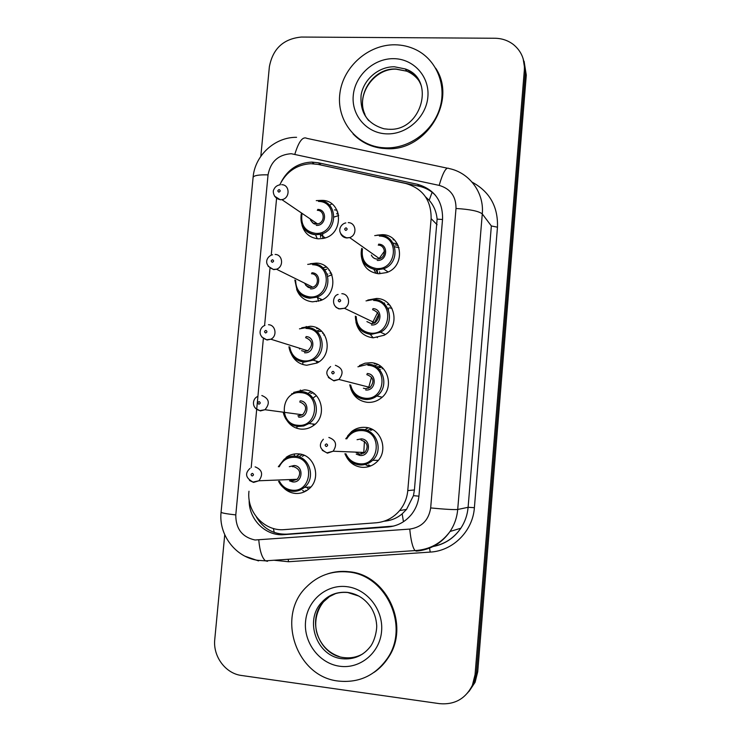 <?xml version="1.0" encoding="UTF-8"?>
<svg xmlns="http://www.w3.org/2000/svg" width="741" height="741" viewBox="0 0 741 741"><rect width="100%" height="100%" fill="white"/><g stroke="black" fill="none" stroke-linecap="round" stroke-linejoin="round"><path stroke-width="1.11" d="M347.659 435.884L351.679 431.521C355.699 428.391 360.219 427.011 365.239 427.372C381.337 427.992 389.108 451.112 376.752 461.986C372.445 465.95 367.434 467.719 361.71 467.284C354.92 466.422 349.826 462.94 346.436 456.836M359.431 365.563L364.98 363.21L370.954 362.692C388.052 363.09 395.073 388.349 380.744 398.362C376.752 401.344 372.325 402.669 367.453 402.335C359.181 401.242 353.624 396.694 350.789 388.701M387.413 304.542L389.544 304.801M367.786 300.049L376.641 298.456C395.055 298.614 400.825 326.698 384.088 335.275L373.158 337.831C363.85 336.581 358.116 331.329 355.939 322.066M392.999 243.057L397.371 243.863M376.817 235.203L382.282 234.665C402.4 234.564 406.161 266.288 386.654 272.549L378.818 273.762C368.814 272.447 363.016 266.751 361.423 256.682M286.045 457.419C289.842 454.696 294.038 453.52 298.623 453.89C314.814 454.594 321.946 478.705 308.877 488.967C304.801 492.367 300.17 493.839 295.001 493.395C290.491 492.876 286.637 490.959 283.423 487.634M293.695 392.378L304.505 389.868C321.585 390.35 327.967 416.349 313.202 425.742C309.442 428.326 305.348 429.447 300.902 429.104C295.14 428.455 290.574 425.705 287.202 420.851M301.744 327.781L310.349 326.272C328.522 326.531 333.793 354.893 317.055 362.997L306.765 365.248C299.901 364.489 294.862 360.987 291.667 354.735M328.948 270.382L329.615 270.428M310.229 263.759L316.148 263.111C335.692 263.129 339.304 294.39 320.381 300.614L312.591 301.828C304.82 300.985 299.503 296.854 296.659 289.453M334.469 209.879L337.016 210.175M319.084 200.487L321.909 200.376C343.102 200.172 344.37 234.823 323.215 238.417L318.38 238.834C309.877 237.926 304.412 233.332 301.976 225.042M393.11 239.732L394.231 239.815M388.284 308.247L388.488 310.016M248.967 491.227C246.475 511.883 264.481 531.64 284.405 529.62L376.095 522.794C385.496 521.942 393.332 517.876 399.612 510.586C404.336 504.806 407.059 498.147 407.772 490.607L431.123 218.623C431.308 200.283 422.852 188.575 405.753 183.481L318.084 164.4L310.887 163.696C296.724 164.613 286.359 171.662 279.774 184.833M384.144 521.21C390.998 520.645 397.009 518.191 402.178 513.846L406.513 509.419L413.45 495.655L414.414 489.958L437.116 219.132C436.403 211.741 433.754 205.461 429.159 200.274L425.64 196.958M276.569 198.505L271.225 255.219M269.993 268.298L264.593 325.54M263.361 338.628L251.199 467.627M338.72 215.511L334.043 217.048L338.72 215.511M322.659 233.554L322.854 238.491L322.659 233.554M331.792 274.809L327.809 276.393L331.968 274.763M317.38 296.9L318.51 301.226L317.38 296.9M324.465 334.737L323.724 335.034M306.505 487.263L308.664 489.143L306.505 487.263M379.133 268.455L379.235 269.817L379.133 268.455M379.549 271.808L380.04 273.651L379.549 271.808M374.325 323.169L378.568 314.61M368.509 388.293L371.547 377.141M363.748 453.353L364.424 441.33M320.603 237.277L320.529 234.767L320.603 237.277M317.305 238.741L315.509 234.712M296.687 456.169L299.596 454.001M304.996 491.552L302.578 490.551M302.254 456.299L304.292 455.372M310.775 393.452L313.091 392.841M316.685 328.708L317.759 328.43M318.371 331.662L321.613 331.255M316.426 301.661L316.24 301.124L316.426 301.661M323.882 267.501L326.503 267.13M377.808 273.679L377.132 270.215L377.808 273.679M378.883 258.896L384.477 251.134L378.883 258.896M376.067 273.41L373.936 269.511M361.349 452.353L361.738 454.131M369.37 466.432L365.915 464.931M367.99 430.049L371.454 429.011M374.548 363.914L375.594 363.636M376.382 366.888L380.828 366.387M373.195 337.831L370.259 334.386M260.832 156.286L269.363 66.783C272.808 48.665 283.488 38.754 301.392 37.05L494.923 38.254C501.935 38.365 508.131 40.486 513.513 44.617C521.312 51.101 524.924 59.558 524.35 69.987L475.064 674.579L476.407 673.143L473.749 683.776L467.673 692.918L473.749 683.776L476.407 673.143L525.332 72.599L476.407 673.143L477.732 671.726L475.092 682.285L469.062 691.362M523.137 58.641L525.332 72.599L523.137 58.641M524.109 61.318L526.286 75.184L477.732 671.726M249.171 499.842C248.476 519.172 265.602 536.447 284.099 534.641L387.812 527.027C397.324 526.156 405.188 521.988 411.403 514.523C415.803 508.937 418.341 502.565 419.008 495.377L442.581 218.882C442.748 200.848 434.402 189.335 417.544 184.324L318.389 162.788L311.942 162.084C298.16 162.705 287.916 169.346 281.191 182.008M475.064 674.579L472.387 685.286C465.505 698.837 454.548 704.96 439.515 703.654L241.529 675.486C225.459 673.541 212.806 656.294 214.77 639.335L224.736 534.77M393.49 526.101L286.823 534.15C273.448 534.511 263.268 528.722 256.275 516.801M318.037 164.391L419.332 186.297C425.658 187.723 431.067 190.752 435.541 195.402M385.69 147.876L381.291 147.552C355.013 144.588 336.21 119.44 339.924 93.06C343.296 66.662 368.342 44.469 394.833 44.793C402.261 44.877 409.245 46.498 415.803 49.656C436.421 59.586 446.98 85.011 439.793 108.242C432.753 131.509 409.143 148.663 385.69 147.876M435.671 68.163C457.549 100.507 426.047 151.636 386.394 148.654L382.004 148.33C370.5 146.838 360.848 142.031 353.059 133.899M338.415 681.062C296.076 676.82 275.948 616.123 306.339 587.085C317.889 575.507 331.801 570.477 348.094 571.987C385.894 574.738 409.893 626.043 387.487 658.24C375.354 675.542 358.996 683.156 338.415 681.062M327.754 573.812C334.608 571.598 341.657 570.894 348.9 571.719C386.617 574.47 410.551 625.626 388.21 657.749C384.412 663.621 379.698 668.502 374.057 672.383M274.253 532.464L273.364 528.49M442.525 219.493L437.116 219.132M429.159 200.274L432.123 192.29M418.934 496.174L413.45 495.655M403.456 521.729L402.178 513.846M437.097 224.736L431.123 218.623M414.414 489.958L407.772 490.607M329.56 205.313L331.792 203.877M526.286 75.184L524.35 69.987M294.288 456.076L294.473 453.974M296.845 428.27L297.021 426.316M300.124 392.628L300.364 390.007M302.717 364.47L302.949 361.969M306.033 328.458L306.218 326.466M291.213 153.711C278.283 154.637 270.558 161.686 268.047 174.857L235.786 514.912C235.749 528.778 242.159 537.132 255.006 539.994L409.754 529.083C421.74 527.286 428.715 520.238 430.669 507.928L456.002 208.48C456.113 196.448 450.5 188.751 439.172 185.389L291.213 153.711M253.089 177.47L253.107 177.331C253.913 175.469 258.896 174.654 268.047 174.857M267.538 561.298L265.463 560.835C261.999 557.88 259.776 550.961 258.776 540.069M472.128 182.166C489.718 191.697 498.156 206.711 497.47 227.191L474.388 507.678C472.832 531.102 452.992 550.933 430.225 552.091L288.536 561.734L274.013 560.252M439.172 185.389C442.97 172.273 446.23 166.651 448.953 168.522C469.368 172.496 484.364 192.697 482.28 213.927L491.348 225.959L497.47 227.191M294.872 154.156C298.743 141.494 302.736 136.224 306.857 138.354L447.119 168.133M258.535 560.9L245.049 556.232M456.002 208.48C470.1 209.342 478.862 211.157 482.28 213.927L457.706 509.484C456.993 517.505 454.446 524.841 450.056 531.473C441.738 543.283 430.512 549.822 416.377 551.109L418.887 550.267M430.669 507.928C444.952 509.308 453.964 509.827 457.706 509.484L468.099 507.307L491.348 225.959M433.476 546.33C444.933 544.014 454.057 537.985 460.828 528.231C465.005 521.914 467.432 514.939 468.099 507.307L474.388 507.678M430.225 552.091L429.539 548.127M288.536 561.734L288.166 559.279M416.377 551.109L414.997 550.591C412.589 547.46 410.847 540.3 409.754 529.083M221.068 512.198L221.068 512.244C221.642 512.985 226.551 513.874 235.786 514.912M320.825 164.863L318.389 162.788M419.332 186.297L417.544 184.324M389.84 526.573L387.812 527.027M286.823 534.15L284.099 534.641M318.889 200.524C337.785 200.348 338.804 231.275 319.936 234.378L315.74 234.721C310.192 234.304 305.95 231.748 303.004 227.061M301.911 214.436C300.689 225.227 305.227 231.535 315.527 233.369C335.441 235.092 338.498 201.432 318.463 201.422M310.609 220.336L313.23 223.208L317.537 223.912C325.206 222.856 324.984 210.277 317.305 210.314M281.663 184.694C290.046 184.611 290.259 198.431 281.876 199.635L280.246 199.755L274.485 196.096M278.903 192.132C280.543 191.354 280.617 190.511 279.135 189.613C277.495 190.391 277.412 191.234 278.903 192.132M338.405 213.964L336.562 213.769M337.322 212.037L337.831 212.065M316.268 200.626L318.76 200.515M317.732 209.407C327.735 209.434 326.207 226.218 316.259 225.375M379.707 235.101C397.676 235.017 400.9 263.37 383.477 268.835L376.632 269.881C364.942 267.631 359.987 260.471 361.756 248.383M374.724 235.601L379.614 235.092M362.46 248.874C361.062 259.98 365.739 266.538 376.465 268.538C396.944 270.437 399.936 236.194 379.346 236.046M378.623 244.16C388.905 244.261 387.404 261.332 377.188 260.406M348.251 222.633C356.273 222.596 357.458 235.351 349.632 237.592L379.54 258.711L377.049 259.081C374.418 258.896 372.51 257.562 371.334 255.08C372.473 257.488 374.362 258.813 377.021 259.054L379.54 258.711C386.682 256.71 385.57 245.114 378.253 245.123M345.815 222.93C340.378 223.754 335.099 233.332 346.686 237.815L349.632 237.592L346.871 237.981C344.028 237.741 341.981 236.342 340.712 233.795M346.047 227.839C344.352 228.617 344.278 229.478 345.806 230.405C347.501 229.627 347.575 228.765 346.047 227.839M395.212 244.956L398.139 245.345M399.029 247.661L394.629 246.781M377.706 273.67L376.011 269.835M388.191 129.23L384.144 128.814C367.453 124.006 359.774 112.743 361.117 95.024C363.636 79.352 378.697 66.505 394.407 66.773L405.253 68.941C413.135 72.312 418.535 78.083 421.444 86.243M386.932 133.871C366.925 133.473 351.29 115.448 353.253 95.515C354.92 75.573 373.686 58.335 393.601 58.669C413.543 58.696 429.771 76.573 427.872 96.886C426.27 117.189 406.911 134.575 386.932 133.871M368.731 120.607C352.281 101.906 370.343 67.588 395.972 69.015L406.753 71.173C411.876 73.294 416.025 76.61 419.211 81.121M313.063 263.777C330.495 263.796 333.626 291.704 316.731 297.16L309.895 298.206C304.783 297.78 300.726 295.464 297.743 291.269M295.631 280.394C295.881 289.935 300.568 295.437 309.682 296.909C329.643 298.901 332.718 265.009 312.637 264.741M305.792 285.378L310.201 287.545L312.758 287.184C319.649 285.146 318.547 273.781 311.47 273.744M275.106 254.441C282.84 254.45 284.007 266.945 276.476 269.215L273.67 269.622L268.14 266.269M272.29 262.286C273.938 261.527 274.022 260.675 272.531 259.748C270.882 260.508 270.808 261.36 272.29 262.286M320.936 300.392L320.455 298.919M331.625 273.92L331.088 273.883M326.837 269.178L324.632 269.761M327.207 274.346L327.809 274.05M329.875 273.197L331.097 272.818M307.71 264.38L312.971 263.768M311.896 272.771C321.927 272.929 320.381 289.833 310.423 288.851M307.209 327.457C323.419 327.689 328.022 353.012 313.072 360.163L304.014 362.127C295.372 360.811 290.361 355.699 288.99 346.779M289.796 347.029C291.259 355.096 295.928 359.709 303.791 360.876C323.798 363.155 326.892 329.023 306.774 328.485M301.559 350.66L304.31 351.503L307.784 350.799C313.397 345.084 312.674 340.693 305.588 337.618M268.492 324.715C275.68 324.827 277.542 336.173 270.845 339.211L267.047 340.008L261.832 337.044M265.63 332.978C267.279 332.227 267.362 331.375 265.871 330.412C264.222 331.162 264.139 332.014 265.63 332.978M317.157 362.942L316.101 361.052M319.908 329.81L316.351 331.116M322.548 333.237L323.187 332.959M299.475 328.837L307.145 327.457M306.033 336.571C316.074 336.868 314.527 353.883 304.542 352.762M291.621 393.851L301.309 391.572C316.527 392.017 322.15 415.229 308.951 423.537L303.745 425.982L298.095 426.483C290.009 425.223 285.044 420.462 283.21 412.181M297.863 425.278C317.917 427.844 321.029 393.48 300.865 392.674C280.959 390.275 277.792 424.269 297.863 425.278M297.817 415.831L302.597 414.812C307.413 408.995 306.441 404.697 299.67 401.918M261.832 395.518C269.215 398.565 270.27 403.299 264.982 409.717L260.378 410.931L255.599 408.448M258.924 404.206C260.582 403.475 260.656 402.613 259.165 401.622C257.516 402.354 257.433 403.206 258.924 404.206M313.814 425.297L312.656 423.963M316.379 395.629L312.989 398.037M313.86 394.064L314.48 393.86M311.025 391.656L307.728 393.499M300.114 400.816C310.192 401.242 308.627 418.378 298.614 417.118M278.375 466.747L284.109 459.327C287.508 456.864 291.259 455.808 295.372 456.141C309.803 456.771 316.092 478.306 304.412 487.393C300.79 490.375 296.706 491.672 292.139 491.283C285.961 490.431 281.46 487.115 278.616 481.335M279.487 481.298C282.191 486.439 286.332 489.384 291.898 490.134C311.989 492.978 315.129 458.373 294.918 457.299C287.814 457.021 282.59 460.17 279.246 466.747M289.314 466.691L294.168 465.496C304.255 466.061 302.68 483.317 292.658 481.909L289.527 480.872M289.305 479.584L292.417 480.752L297.215 479.279C301.374 473.434 300.207 469.229 293.714 466.673L292.417 466.673M255.117 466.867C262.203 469.683 263.472 474.314 258.905 480.77L253.654 482.391M252.162 475.972C253.82 475.259 253.904 474.397 252.403 473.369C250.745 474.083 250.671 474.944 252.162 475.972M306.524 490.699L305.746 490.329M302.078 454.557L299.901 456.243M253.45 482.363L249.485 480.474M374.01 299.429C390.442 299.568 395.499 324.669 380.522 332.227L370.908 334.441C360.811 332.737 355.634 326.651 355.393 316.185M366.026 300.892L373.946 299.42M356.217 316.574C356.671 326.114 361.506 331.644 370.741 333.154C391.267 335.34 394.277 300.865 373.64 300.438M372.918 308.608C383.227 308.849 381.708 326.04 371.463 324.966M366.915 321.603L371.297 323.669L374.955 322.881C380.578 317.055 379.772 312.646 372.538 309.636M341.833 293.695C349.168 293.76 351.206 305.07 344.454 308.275L338.878 308.886L336.127 307.376L334.497 305.301M339.582 299.299C337.887 300.068 337.813 300.929 339.35 301.893C341.045 301.124 341.119 300.262 339.582 299.299M372.065 323.678L377.595 312.498M384.662 302.986L383.606 303.226M389.868 305.922L390.488 305.977M391.952 308.284L389.182 307.858M376.585 336.905L377.419 337.637M365.156 399.464C356.727 398.204 351.595 393.323 349.761 384.811L352.66 392.174C355.791 396.444 359.941 398.862 365.091 399.418C369.435 399.723 373.362 398.584 376.882 395.99C373.353 398.593 369.444 399.76 365.156 399.464M357.931 366.804L368.277 364.202C383.532 364.563 389.71 387.135 376.882 395.99L382.106 397.204M350.678 385.042C352.549 392.721 357.319 397.111 364.98 398.223C385.552 400.696 388.58 365.98 367.897 365.285M367.166 373.51C377.502 373.881 375.974 391.192 365.711 389.979M363.405 388.201L365.535 388.729L370.065 387.45C374.724 381.522 373.631 377.243 366.786 374.603M335.367 365.294C342.861 368.194 344.056 372.918 338.933 379.457L333.959 380.883L328.337 377.465M333.07 371.315C331.375 372.056 331.292 372.927 332.839 373.927C334.534 373.177 334.608 372.306 333.07 371.315M374.307 363.831L375.141 363.488M377.873 364.581L374.325 365.832M378.938 367.74L381.939 367.277M383.162 368.453L382.078 368.777M380.29 369.472L379.577 369.805M350.363 433.17L345.76 438.802L350.363 433.17C353.957 430.345 357.996 429.095 362.497 429.428C376.854 429.993 383.727 450.648 372.658 460.281C368.842 463.764 364.415 465.311 359.357 464.931C352.503 463.986 347.696 460.263 344.926 453.742M345.88 453.779C348.548 459.596 352.975 462.912 359.172 463.746C379.79 466.515 382.847 431.549 362.108 430.577C355.439 430.289 350.317 433.059 346.742 438.876M357.069 439.7L361.376 438.857C371.732 439.367 370.204 456.808 359.913 455.446L356.245 454.131M355.393 452.112L359.728 454.252L364.915 452.492C368.814 446.564 367.499 442.405 360.987 440.015M328.856 437.449C335.988 440.089 337.414 444.674 333.135 451.223L327.429 453.159L322.279 450.315M326.512 443.887C324.808 444.609 324.725 445.489 326.272 446.517C327.976 445.786 328.05 444.915 326.512 443.887M368.082 427.835L364.85 429.799M370.685 465.941L368.564 464.931M370.62 430.354L372.704 429.641M362.618 653.988C356.773 657.221 350.53 658.416 343.889 657.573C318.88 655.22 306.19 619.717 323.604 601.748L321.585 602.544C328.291 594.986 336.868 591.596 347.316 592.365C357.421 593.773 365.452 599.024 371.426 608.12C374.437 613.252 376.169 618.735 376.613 624.561C377.178 628.211 375.474 639.001 370.935 645.837C363.59 655.609 353.929 659.898 341.971 658.703C316.824 656.331 304.079 620.615 321.585 602.544C328.606 594.995 337.229 591.651 347.455 592.494M339.73 666.242C319.352 663.575 303.495 642.577 305.561 621.504C307.33 600.395 326.503 584.084 346.788 586.659C367.101 588.919 383.579 609.834 381.578 631.313C379.874 652.83 360.089 669.234 339.73 666.242M347.835 592.541L358.94 596.097M339.322 656.591C329.236 653.117 322.113 646.254 317.945 636C314.471 627.664 314.165 613.585 323.604 601.748L329.467 596.616L336.405 593.18M406.513 509.419L399.612 510.586M475.092 682.285L472.387 685.286M313.971 163.789L311.942 162.084M296.576 137.317C274.661 137.02 254.756 155.684 253.107 177.331L221.068 512.244C218.586 534.882 235.397 557.213 257.803 560.335L265.463 560.835L414.997 550.591C429.623 549.674 441.312 543.31 450.056 531.473L460.828 528.231C454.02 538.161 444.767 544.264 433.068 546.534M325.243 237.861L319.936 234.378L315.712 234.702C304.56 232.693 299.735 225.783 301.226 213.973M280.311 184.778C277.18 185.194 275.022 186.797 273.837 189.585C272.531 190.669 273.234 198.421 280.089 199.635L281.876 199.635L317.537 223.912L316.074 224.032C313.934 224.504 311.97 222.8 310.173 218.901M361.719 248.355C359.996 256.692 361.617 266.964 376.604 269.854L383.477 268.835L388.062 271.966M381.291 147.552L382.004 148.33M388.812 129.249C421.796 131.648 436.032 78.815 405.253 68.941L406.753 71.173L396.102 69.172C374.288 68.172 355.652 94.783 364.915 114.29M322.261 299.772L316.731 297.16L309.858 298.178C303.208 296.808 298.919 294.112 297.002 290.101L294.853 280.015M272.558 254.774C267.501 255.682 261.944 264.509 273.392 269.418L276.476 269.215L312.758 287.184L310.238 287.573C308.599 288.092 306.7 286.6 304.523 283.099M318.889 361.858L313.072 360.163L303.958 362.09C295.4 360.802 290.389 355.689 288.934 346.76M299.707 349.039L299.095 348.066M304.375 351.549L307.784 350.799L270.845 339.211L266.649 339.749C256.451 336.182 259.98 326.864 264.926 325.401M315.073 424.241L308.951 423.537L303.736 425.955L298.021 426.436M298.466 415.951L302.597 414.812L264.982 409.717L259.859 410.625C250.986 408.226 252.514 398.565 257.423 396.611M310.859 486.994L304.412 487.393C300.818 490.357 296.696 491.635 292.037 491.237C285.952 490.403 281.46 487.096 278.579 481.335M292.51 480.798L297.215 479.279L258.905 480.77L253.014 482.076C245.604 477.991 244.613 473.416 250.041 468.358M299.781 454.038L298.818 454.863M284.109 459.327L278.329 466.747M355.356 316.175C355.652 326.633 360.821 332.709 370.87 334.413L380.522 332.227L385.403 334.45M371.334 323.706L374.955 322.881L344.454 308.275L340.156 308.923C330.551 307.07 332.829 295.251 338.109 294.446M365.591 388.775L370.065 387.45L338.933 379.457L333.58 380.596C325.697 376.271 324.715 371.593 330.634 366.573M344.898 453.742C347.696 460.235 352.494 463.949 359.283 464.885C364.415 465.274 368.87 463.736 372.658 460.281L378.253 460.365M359.311 454.233L364.915 452.492L333.135 451.223L326.948 452.853C319.63 449.268 318.435 444.73 323.363 439.228M387.487 658.24L388.21 657.749"/></g></svg>
